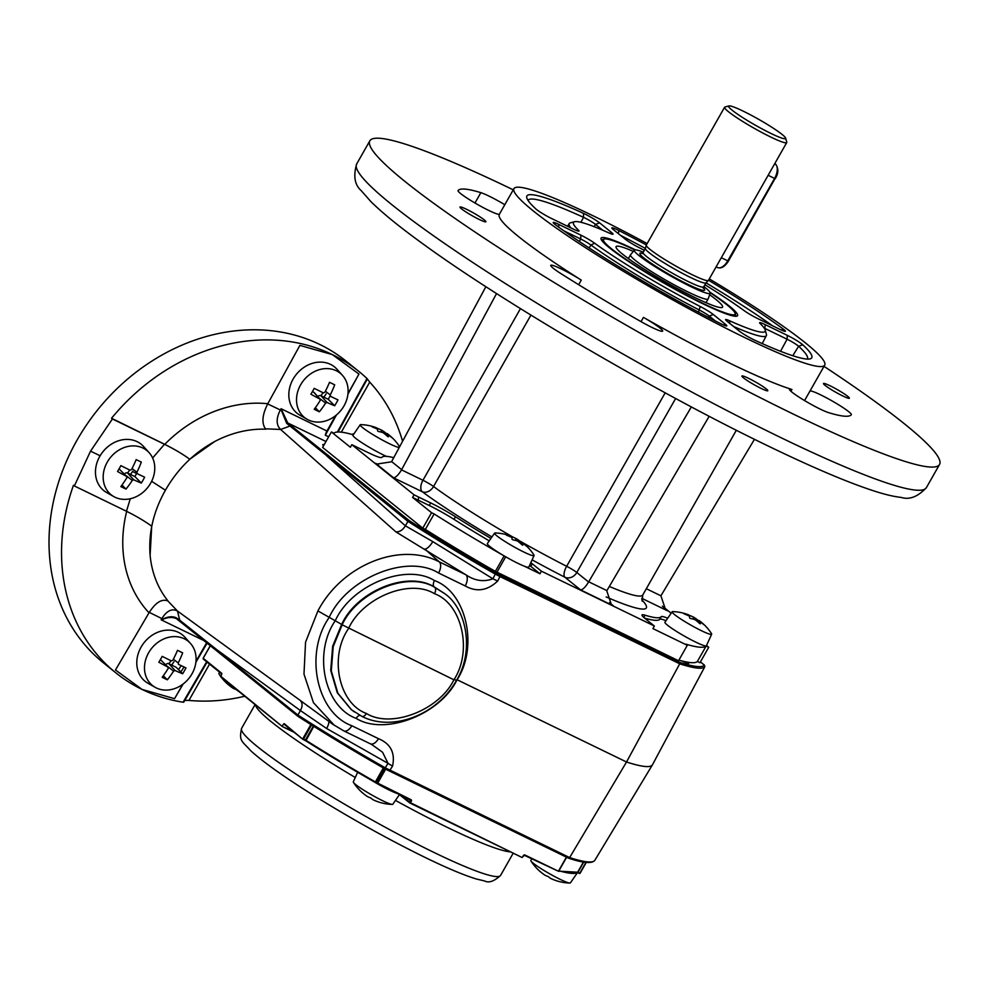 <?xml version="1.0" encoding="UTF-8"?>
<svg xmlns="http://www.w3.org/2000/svg" width="989" height="989" viewBox="0 0 989 989"><rect width="100%" height="100%" fill="white"/><g stroke="black" fill="none" stroke-linecap="round" stroke-linejoin="round"><path stroke-width="1.48" d="M326.147 393.857L323.91 397.17M337.385 432.02L366.981 378.527A193.584 162.95 128.9 0 0 358.686 371.283A193.584 162.95 128.9 0 0 332.316 354.581A193.584 162.95 128.9 0 0 111.534 418.273L112.412 418.977L90.543 451.132L74.36 485.958L73.483 485.253A193.584 162.95 128.9 0 0 115.713 672.73A193.584 162.95 128.9 0 0 142.082 689.444L115.478 669.998L149.005 612.809A126.938 106.837 -51.1 0 1 126.691 511.362M115.713 672.73L103.19 662.642A193.584 162.95 -51.1 0 1 86.785 424.541A193.584 162.95 -51.1 0 1 319.793 344.481A193.584 162.95 -51.1 0 1 346.175 361.195L358.686 371.283M173.953 661.777L171.666 665.078M132.786 471.147L130.523 474.448M334.542 725.518L313.451 702.66L303.982 674.102L305.552 642.17L317.914 610.918L341.662 624.418L332.663 646.225L330.722 670.406L337.274 692.733L351.169 709.509M444.63 593.573L434.159 586.885C407.653 570.332 356.782 590.977 341.662 624.418M354.421 711.969L351.478 709.756L337.879 693.215L331.29 670.876L333.206 646.658L342.157 624.813C357.338 591.422 408.284 570.838 434.777 587.379L444.939 593.82C466.153 608.495 474.918 650.589 456.325 680.63L456.325 680.63C437.286 714.787 392.423 732.181 361.9 716.37A5.365 2.843 -64.1 0 0 366.424 713.477C390.976 728.806 439.153 710.275 453.914 679.802C472.779 651.071 462.073 603.673 434.468 593.709C409.842 578.33 362.518 597.541 348.499 628.621C328.892 656.745 338.757 703.463 366.424 713.477M342.157 624.813L453.914 679.802L455.756 679.962M244.753 696.231A193.584 162.95 -51.1 0 1 188.936 700.41L184.782 700.41M317.914 610.918C342.107 564.707 400.224 541.453 439.277 561.851L465.893 574.782L395.884 531.872L280.604 429.461C276.104 424.961 276.018 418.471 280.357 409.99L281.061 408.729L287.737 422.958L409.298 520.647A225.158 23.143 29.6 0 0 495.934 572.977L679.517 662.284A222.228 22.846 29.6 0 0 704.353 665.09L704.836 666.66L652.394 764.917L594.71 860.504C591.657 863.83 582.917 863.051 568.502 858.155L384.733 768.737A225.158 23.143 -150.4 0 1 298.085 716.407L297.899 715.047A226.345 23.266 29.6 0 0 385.228 767.81L384.721 768.75C353.617 750.972 324.713 733.517 297.998 716.37L298.085 716.407M371.691 744.47L382.558 752.233L388.047 763.372L385.228 767.81L569.639 857.587L568.316 858.056A222.228 22.846 -150.4 0 0 568.7 858.18M444.321 593.326L444.939 593.82M281.061 408.729L326.951 431.019A8.938 4.735 -64.1 0 0 325.294 435.222L328.669 436.779M152.615 458.006L164.495 444.271C174.596 449.29 183.014 454.285 189.752 459.242C183.237 454.408 174.905 449.439 164.743 444.345A126.938 106.837 -51.1 0 1 267.796 403.71L299.89 345.384L332.316 354.581L358.958 374.065L347.93 394.104M325.294 435.222L336.458 414.96M367.29 378.898L369.738 382.125A193.584 162.95 -51.1 0 1 402.585 441.267M324.182 444.691A17.864 1.842 29.6 0 0 323.514 445.854M433.479 534.505A17.864 1.842 29.6 0 0 455.706 548.116A17.864 1.842 29.6 0 0 455.768 548.141M681.928 660.961A17.864 1.842 29.6 0 0 688.406 662.321M438.609 573.027A9.531 5.056 115.9 0 0 439.277 561.851L424.813 549.031A9.531 3.115 122.9 0 0 432.799 541.626L492.905 578.788A9.531 0.964 26.9 0 0 497.677 581.038C487.429 590.717 476.611 592.349 465.238 585.945L438.609 573.027C407.233 553.395 346.892 577.959 329.09 617.593C304.031 653.395 316.579 712.995 351.849 725.753L378.478 738.684C390.643 743.728 395.34 752.852 392.571 766.055L389.876 770.307M395.884 531.872C399.556 532.094 402.733 530.079 405.391 525.814L432.799 541.626M465.238 585.945A9.531 5.056 115.9 0 0 465.893 574.782C474.757 580.827 483.757 582.162 492.905 578.788L495.279 574.102A226.345 23.266 -150.4 0 1 407.938 521.339L405.453 525.715M500.026 575.141A1.187 0.63 115.9 0 1 499.952 576.55L495.279 574.102L495.934 572.977M265.312 428.806L280.604 429.461L290.024 426.024L286.699 423.341L281.408 410.497L267.141 403.66M409.298 520.647L407.938 521.339L290.024 426.024L291.359 425.641M325.974 441.514L287.737 422.958A1.187 0.766 124.5 0 0 286.699 423.341M679.517 662.284L679.715 663.817L626.532 762A226.345 23.266 29.6 0 0 652.394 764.917M700.41 661.925L704.539 665.226L700.422 661.901M457.091 679.74C439.932 714.8 384.486 736.026 356.176 718.385C324.305 706.814 312.833 653.099 335.32 620.61C351.602 584.845 406.083 562.84 434.468 580.555C466.276 592.052 478.701 646.546 457.091 679.74L626.532 762L569.639 857.587A223.415 22.97 29.6 0 0 594.76 860.418M392.571 766.055A9.531 0.989 32.3 0 1 388.047 763.372L326.642 728.51L300.433 710.572C302.696 706.183 302.597 702.771 300.162 700.373L332.774 724.269L343.801 730.883A9.531 5.056 -64.1 0 0 351.849 725.753M326.642 728.51A9.531 3.152 120.4 0 0 328.978 721.5M370.022 743.567A9.531 5.056 -64.1 0 0 370.43 743.815L370.43 743.815A9.531 5.056 -64.1 0 0 378.478 738.684M74.36 485.958L126.456 511.251L130.288 498.753M136.618 473.508L132.575 471.543M100.124 455.781L90.543 451.132M164.495 444.271L112.412 418.977M189.752 459.242L214.749 441.502C193.943 452.814 177.501 469.058 165.423 490.223C153.468 511.35 148.362 533.034 150.118 555.274L151.713 526.21C144.987 521.277 136.569 516.283 126.456 511.251M151.638 481.297L165.423 490.223M167.636 600.731L177.464 611.017L300.162 700.373M150.118 555.274A106.639 89.764 128.9 0 0 168.105 601.077C162.048 598.432 155.681 602.338 149.005 612.809M183.163 683.98L174.559 698.667L142.082 689.444A193.584 162.95 128.9 0 0 183.089 702.227L206.664 661.777M207.121 643.122L195.871 662.309M206.664 642.751L195.97 661.369M182.854 684.215L174.559 698.667M176.24 617.779L179.726 620.177L177.464 611.017C172.012 608.173 166.82 610.695 161.862 618.582L162.901 619.102C167.932 616.53 172.383 616.098 176.24 617.779A1.187 0.766 124.5 0 0 176.524 618.718C172.568 616.889 168.043 617.087 162.938 619.312L161.145 619.819L161.862 618.582L148.721 612.117M179.726 620.177L180.146 621.413L179.726 620.177L216.789 649.674A1.187 1.001 128.9 0 0 216.95 651.046L297.998 716.37M176.438 618.669L216.95 651.046A1.187 1.001 128.9 0 0 217.11 651.145L176.524 618.718M300.372 710.683L297.899 715.047L216.789 649.674L300.433 710.572M326.951 431.019L335.568 415.677M347.992 393.585L358.958 374.065M164.743 444.345L111.534 418.273M267.796 403.71C262.122 414.96 261.43 423.453 265.744 429.201A106.639 89.764 128.9 0 0 214.749 441.502M687.714 663.236A17.864 1.842 29.6 0 0 686.255 661.95M203.202 658.278L221.635 673.225A1.187 0.63 115.9 0 1 221.548 674.659L220.671 676.204L282.57 726.705L220.745 676.884L221.548 674.659M282.409 725.963L283.287 724.418A1.187 0.63 115.9 0 1 284.375 723.787L302.993 739.401L284.449 724.48M284.375 723.787L302.906 739.352M310.855 724.541L302.832 738.672L305.898 740.279A214.44 22.042 29.6 0 0 375.387 781.928L375.956 782.929L375.14 782.398A213.847 21.981 -150.4 0 1 305.848 740.86L375.882 782.88M282.607 726.717L294.252 732.379L282.57 726.705L292.447 730.92M557.153 870.654L524.343 855.3L522.093 857.475M579.962 873.287L577.292 872.582M558.97 870.777A214.44 22.042 29.6 0 0 577.65 872.211L558.748 871.173M383.744 768.193L375.795 782.188L411.028 799.705A1.187 1.001 -51.1 0 1 411.35 801.177L409.941 803.043L410.571 800.076L375.956 782.929M401.571 795.688L410.472 802.722L521.969 857.438L409.941 803.043L400.78 795.304M411.35 801.177L408.605 799.112M567.105 856.35L385.154 767.946M522.513 857.117L523.391 855.572A1.187 1.001 -51.1 0 1 524.887 854.991L558.649 871.334L566.573 857.216M577.217 872.632A23.823 2.448 -150.4 0 0 577.588 872.471A23.823 2.448 -150.4 0 0 577.625 872.249L580.061 873.312L586.156 862.408M305.799 740.835L302.993 739.401M313.797 726.383L305.824 740.848M375.14 782.398L383.324 767.946M761.11 388.417A14.897 1.533 29.6 0 0 767.798 390.729A14.897 1.533 29.6 0 0 761.765 385.759A14.897 1.533 29.6 0 0 748.586 378.33A14.897 1.533 29.6 0 0 741.898 376.018A14.897 1.533 29.6 0 0 747.931 380.988A14.897 1.533 29.6 0 0 761.11 388.417M479.195 219.447A14.897 1.533 29.6 0 0 485.883 221.759A14.897 1.533 29.6 0 0 479.863 216.789A14.897 1.533 29.6 0 0 466.684 209.359A14.897 1.533 29.6 0 0 459.996 207.047A14.897 1.533 29.6 0 0 466.017 212.017A14.897 1.533 29.6 0 0 479.195 219.447M842.702 395.921A14.897 1.533 29.6 0 0 849.39 398.233A14.897 1.533 29.6 0 0 843.357 393.276A14.897 1.533 29.6 0 0 830.179 385.834A14.897 1.533 29.6 0 0 823.491 383.522A14.897 1.533 29.6 0 0 829.524 388.492A14.897 1.533 29.6 0 0 842.702 395.921M588.715 581.792L606.9 590.606A9.531 5.056 -64.1 0 0 606.764 590.829L611.301 604.39L613.365 605.824L580.654 589.938C582.917 589.605 585.562 586.959 588.591 582.002A9.531 5.056 115.9 0 1 588.715 581.792L691.348 406.899M663.631 607.679L667.501 610.806L665.449 609.372L660.912 595.811A9.531 8.023 -51.1 0 1 661.035 595.588L754.471 439.301M824.01 366.363A327.619 33.675 -150.4 0 1 939.55 464.459A327.619 33.675 -150.4 0 1 792.412 413.649A327.619 33.675 -150.4 0 1 502.461 250.069A327.619 33.675 -150.4 0 1 369.837 140.821A327.619 33.675 -150.4 0 1 513.254 189.826M709.286 278.886A178.7 18.371 -150.4 0 1 824.702 365.151L810.065 390.902A178.7 18.371 -150.4 0 1 809.929 391.125A23.823 2.448 -150.4 0 1 820.61 394.846A23.823 2.448 -150.4 0 1 841.701 406.739A23.823 2.448 -150.4 0 1 851.344 414.688A226.345 23.266 -150.4 0 1 828.535 412.623A23.823 2.448 -150.4 0 1 804.601 400.594A23.823 2.448 -150.4 0 1 789.519 389.27A23.823 2.448 -150.4 0 1 791.929 389.468A178.7 18.371 -150.4 0 1 729.808 363.186A178.7 18.371 -150.4 0 1 643.456 317.382A23.823 2.448 -150.4 0 1 662.667 331.117A23.823 2.448 -150.4 0 1 640.452 321.314A226.345 23.266 -150.4 0 1 561.703 274.114A23.823 2.448 -150.4 0 1 550.774 265.349A23.823 2.448 -150.4 0 1 561.48 269.045A23.823 2.448 -150.4 0 1 581.285 280.11A178.7 18.371 -150.4 0 1 499.309 214.378L513.946 188.615A178.7 18.371 -150.4 0 1 594.204 216.331A178.7 18.371 -150.4 0 1 647.14 243.578M824.702 365.151A178.7 18.371 -150.4 0 1 744.445 337.434A178.7 18.371 -150.4 0 1 586.292 248.202A178.7 18.371 -150.4 0 1 513.946 188.615M499.408 214.205A23.823 2.448 -150.4 0 1 477.131 204.253A23.823 2.448 -150.4 0 1 458.043 190.593A226.345 23.266 -150.4 0 1 480.852 192.657A23.823 2.448 -150.4 0 1 489.135 196.168A23.823 2.448 -150.4 0 1 504.81 204.698M709.904 292.163A78.49 8.073 -150.4 0 1 737.485 315.775A78.49 8.073 -150.4 0 1 702.314 303.475A78.49 8.073 -150.4 0 1 633.38 264.632A78.49 8.073 -150.4 0 1 601.015 238.25A78.49 8.073 -150.4 0 1 635.42 249.846M646.361 244.938A163.803 16.838 29.6 0 0 618.867 230.536A12.511 1.286 29.6 0 0 617.47 229.831A12.511 1.286 29.6 0 0 611.845 228.039A12.511 1.286 29.6 0 0 613.18 229.448L625.357 239.251A12.511 1.286 29.6 0 0 638.399 247.25A110.199 11.324 -150.4 0 1 644.334 250.328M584.746 213.958A12.511 1.286 29.6 0 0 583.448 213.34A163.803 16.838 29.6 0 0 526.803 197.911A163.803 16.838 29.6 0 0 535.877 208.963A12.511 1.286 29.6 0 0 551.318 218.384L573.41 229.114A12.511 1.286 29.6 0 0 578.899 231.129A12.511 1.286 29.6 0 0 578.466 230.177A110.199 11.324 -150.4 0 1 574.597 221.721A110.199 11.324 -150.4 0 1 609.026 232.984A12.511 1.286 29.6 0 0 612.933 234.257A12.511 1.286 29.6 0 0 611.721 232.638L599.557 222.822A12.511 1.286 29.6 0 0 584.746 213.958M602.771 230.227L595.539 224.404A9.309 0.952 29.6 0 0 584.524 217.803A9.309 0.952 29.6 0 0 583.559 217.345A160.614 16.504 29.6 0 0 528.077 200.359A160.614 16.504 29.6 0 0 528.039 200.433M570.752 227.816A113.389 11.658 -150.4 0 1 569.182 223.601A113.389 11.658 -150.4 0 1 570.282 222.884L574.597 221.721M772.57 325.801A160.614 16.504 29.6 0 0 706.022 282.842L703.723 286.884A34.85 3.585 -150.4 0 1 688.072 281.482A34.85 3.585 -150.4 0 1 657.228 264.075A34.85 3.585 -150.4 0 1 643.122 252.455L641.886 253.369L643.579 253.691M643.122 252.455L645.409 248.424A160.614 16.504 29.6 0 0 620.462 235.32M704.934 284.745A110.199 11.324 -150.4 0 1 744 310.534A12.511 1.286 29.6 0 0 757.735 318.594L779.814 329.325A12.511 1.286 29.6 0 0 785.315 331.34A12.511 1.286 29.6 0 0 783.263 329.065A163.803 16.838 29.6 0 0 708.52 280.246M807.333 359.094A160.614 16.504 29.6 0 0 807.383 359.032A160.614 16.504 29.6 0 0 798.605 346.237A9.309 0.952 29.6 0 0 787.096 339.215L765.016 328.496A9.309 0.952 29.6 0 0 764.25 328.138M765.202 330.005A110.199 11.324 -150.4 0 1 729.622 320.782A12.511 1.286 29.6 0 0 725.592 319.731A12.511 1.286 29.6 0 0 726.927 321.128L739.104 330.944A12.511 1.286 29.6 0 0 755.2 340.426A163.803 16.838 29.6 0 0 810.127 358.871A163.803 16.838 29.6 0 0 802.784 344.802A12.511 1.286 29.6 0 0 787.331 335.37L765.239 324.652A12.511 1.286 29.6 0 0 759.614 322.859A12.511 1.286 29.6 0 0 760.182 323.588A110.199 11.324 -150.4 0 1 765.202 330.005L766.413 334.307A113.389 11.658 -150.4 0 1 766.364 335.617A113.389 11.658 -150.4 0 1 733.591 326.494M715.307 320.943L709.286 316.084A9.309 0.952 29.6 0 0 699.569 310.138A113.389 11.658 -150.4 0 1 590.915 245.012A9.309 0.952 29.6 0 0 580.691 239.004L563.928 230.87M700.249 306.516A110.199 11.324 -150.4 0 1 594.649 243.22A12.511 1.286 29.6 0 0 580.914 235.159L558.834 224.441A12.511 1.286 29.6 0 0 553.21 222.649A12.511 1.286 29.6 0 0 555.385 224.701A163.803 16.838 29.6 0 0 719.782 323.23A12.511 1.286 29.6 0 0 726.68 325.95A12.511 1.286 29.6 0 0 725.469 324.318L713.292 314.514A12.511 1.286 29.6 0 0 700.249 306.516L698.469 312.128M489.234 540.859A160.824 16.529 -150.4 0 1 454 519.349A29.781 3.066 29.6 0 0 429.238 505.503L430.709 502.931L414.07 494.846L412.598 497.43L431.563 512.71L422.785 528.163L425.357 529.412A214.44 22.042 29.6 0 0 495.365 571.37L678.528 660.763L687.318 645.298L652.913 628.596L654.372 626.025L645.199 618.632A29.781 3.066 29.6 0 1 642.022 614.948A29.781 3.066 29.6 0 1 645.051 615.195A160.824 16.529 -150.4 0 0 661.245 616.679A29.781 3.066 29.6 0 1 667.699 618.224M490.915 538.424A160.824 16.529 -150.4 0 1 455.459 516.777A29.781 3.066 29.6 0 0 430.709 502.931M524.553 566.289L539.969 573.768L541.428 571.185L532.255 563.792A29.781 3.066 29.6 0 0 530.821 562.679M539.969 573.768L530.796 566.376L532.255 563.792M431.563 512.71L434.134 513.959A214.44 22.042 -150.4 0 0 504.143 555.917L509.941 559.193M530.796 566.376A29.781 3.066 29.6 0 0 529.572 565.411M429.238 505.503L412.598 497.43M353.258 434.801A214.44 22.042 -150.4 0 0 333.973 433.219L331.402 431.97L350.366 447.251L351.824 444.679L368.464 452.764A29.781 3.066 29.6 0 0 381.816 457.413A160.824 16.529 -150.4 0 1 393.733 457.684M353.592 434.319L352.467 434.567M353.481 434.48L352.813 433.948M665.993 620.696A29.781 3.066 29.6 0 0 659.774 619.262A160.824 16.529 -150.4 0 1 644.482 618.038M687.318 645.298L685.896 644.16A214.44 22.042 -150.4 0 0 706.158 646.027L708.73 647.276L706.505 645.483M678.887 660.133A214.44 22.042 29.6 0 0 697.381 661.48L699.952 662.729L708.73 647.276M706.158 646.027L697.381 661.48M671.148 613.229L662.358 606.133M331.402 431.97L322.624 447.424L422.785 528.163M351.824 444.679L414.07 494.846M434.134 513.959L425.357 529.412M504.143 555.917L495.365 571.37M505.564 557.067L496.787 572.52M541.428 571.185L654.372 626.025M530.92 315.095L433.541 486.514A9.531 7.183 -53.6 0 1 422.266 491.743L393.585 477.823L375.56 463.285L376.957 464.051L391.508 461.801A9.531 8.023 128.9 0 0 391.632 461.591L401.645 469.664L496.552 293.56M401.645 469.664A9.531 8.023 -51.1 0 1 401.534 469.874L422.946 480.271L520.449 308.63M391.632 461.591L485.883 286.699M606.9 590.606L709.187 416.282M393.585 477.823C395.847 477.477 398.493 474.831 401.534 469.874M577.452 872.657L570.381 882.905A22.71 2.337 -150.4 0 1 569.812 883.066A22.71 2.337 -150.4 0 1 553.012 875.661A22.71 2.337 -150.4 0 1 533.195 863.162A22.71 2.337 -150.4 0 1 531.031 861.048A22.71 2.337 -150.4 0 1 530.883 860.467L531.625 858.835M540.464 871.804A47.249 22.438 -57.2 0 1 539.784 871.26A47.249 22.438 -57.2 0 1 539.475 870.975L539.907 871.321A47.249 46.99 -164.6 0 0 544.791 875.067A47.249 24.552 -64 0 0 547.721 876.353L548.623 876.86A47.249 22.438 122.8 0 0 550.997 878.578A47.249 46.99 -164.6 0 0 556.745 880.828L557.215 880.989A47.249 24.552 116 0 1 557.079 880.939A47.249 24.552 116 0 1 556.411 880.717M399.432 794.649L392.806 804.242A22.71 2.337 -150.4 0 1 392.225 804.416A22.71 2.337 -150.4 0 1 375.56 797.072A22.71 2.337 -150.4 0 1 355.731 784.598A22.71 2.337 -150.4 0 1 353.456 782.386A22.71 2.337 -150.4 0 1 353.308 781.804L357.659 772.285M363.012 793.24A47.249 21.919 -57.3 0 1 362.308 792.684A47.249 21.919 -57.3 0 1 361.962 792.362L362.394 792.708A47.249 46.965 -170.9 0 0 367.278 796.454A47.249 25.046 -64.1 0 0 370.269 797.764L371.172 798.271A47.249 21.919 122.7 0 0 373.496 799.953A47.249 46.965 -170.9 0 0 379.232 802.19L379.702 802.351A47.249 25.046 115.9 0 1 379.628 802.326A47.249 25.046 115.9 0 1 379.022 802.116M399.21 793.969A23.823 2.448 -150.4 0 1 373.1 781.236M227.569 684.017L227.989 684.376A47.249 46.965 -170.9 0 0 232.885 688.109A47.249 25.046 -64.1 0 0 235.877 689.432L236.767 689.939A47.249 21.919 122.7 0 0 238.881 691.496M220.782 675.808A22.71 2.337 -150.4 0 1 219.051 674.053A22.71 2.337 -150.4 0 1 218.903 673.472L219.521 672.137M228.607 684.907A47.249 21.919 -57.3 0 1 227.903 684.339A47.249 21.919 -57.3 0 1 227.557 684.029M672.223 612.302A22.71 2.337 29.6 0 0 692.498 626.037A22.71 2.337 29.6 0 0 711.647 634.221A22.71 2.337 29.6 0 0 711.561 633.739A22.71 2.337 29.6 0 0 711.499 633.64A47.657 47.657 0 0 0 699.421 620.771A47.249 7.9 118.6 0 1 699.47 620.808A47.249 44.072 104.1 0 1 703.908 624.566L704.007 624.751A47.249 36.173 126.7 0 0 700.15 622.019A47.249 7.9 118.6 0 1 700.311 623.812L699.594 623.49A47.249 44.072 -75.9 0 0 695.143 619.72A47.249 36.173 126.7 0 0 690.433 618.496L689.617 617.989A47.249 7.9 -61.4 0 0 689.457 616.196A47.249 44.072 -75.9 0 0 684.153 613.922L684.054 613.749A47.249 36.173 -53.3 0 1 688.764 614.973A47.249 7.9 -61.4 0 0 688.418 614.775A47.657 47.657 0 0 0 672.718 611.61A22.71 2.337 29.6 0 0 672.149 611.783A22.71 2.337 29.6 0 0 672.223 612.302M672.149 611.783L664.942 622.217A23.823 2.448 29.6 0 0 665.028 622.761A23.823 2.448 29.6 0 0 686.292 637.176A23.823 2.448 29.6 0 0 706.381 645.755L711.647 634.221M698.518 622.477L699.47 620.808M697.727 621.784L698.457 620.511A47.249 7.9 118.6 0 1 699.421 620.771M692.794 619.003L693.771 617.272A47.249 36.173 -53.3 0 1 697.628 619.992L698.457 620.511M696.973 621.141L697.628 619.992M688.381 615.653L688.764 614.973M688.703 615.084A47.249 44.072 104.1 0 1 693.771 617.272M699.421 623.317L700.15 622.019M376.401 428.67L376.797 427.977A47.249 7.9 -61.4 0 0 376.438 427.78A47.657 47.657 0 0 0 360.75 424.627A22.71 2.337 29.6 0 0 360.181 424.788A22.71 2.337 29.6 0 0 360.256 425.307A22.71 2.337 29.6 0 0 378.935 438.152A22.71 2.337 29.6 0 0 399.272 447.424M391.904 437.633L392.04 437.756A47.249 36.173 126.7 0 0 388.17 435.036A47.249 7.9 118.6 0 1 388.343 436.829L387.614 436.495A47.249 44.072 -75.9 0 0 383.163 432.725A47.249 36.173 126.7 0 0 378.466 431.501L377.637 430.994A47.249 7.9 -61.4 0 0 377.477 429.201A47.249 44.072 -75.9 0 0 372.185 426.927L372.087 426.754A47.249 36.173 -53.3 0 1 376.797 427.977M380.814 432.008L381.803 430.277A47.249 36.173 -53.3 0 1 385.661 433.009L386.476 433.516A47.249 7.9 118.6 0 1 387.453 433.775A47.249 7.9 118.6 0 1 387.49 433.812A47.249 44.072 104.1 0 1 391.941 437.571M360.181 424.788L352.974 435.222A23.823 2.448 29.6 0 0 353.048 435.766A23.823 2.448 29.6 0 0 365.584 445.062A23.823 2.448 29.6 0 0 386.378 456.349M386.538 435.481L387.49 433.812M385.759 434.789L386.476 433.516M376.722 428.089A47.249 44.072 104.1 0 1 381.803 430.277M387.441 436.322L388.17 435.036M511.128 536.421A47.249 44.072 104.1 0 1 516.196 538.622A47.249 36.173 -53.3 0 1 520.053 541.342L520.882 541.848A47.249 7.9 118.6 0 1 521.846 542.108A47.249 7.9 118.6 0 1 521.895 542.145A47.249 44.072 104.1 0 1 526.333 545.903L526.432 546.089A47.249 36.173 126.7 0 0 522.575 543.369A47.249 7.9 118.6 0 1 522.736 545.162L522.019 544.828A47.249 44.072 -75.9 0 0 517.568 541.057A47.249 36.173 126.7 0 0 512.858 539.833L512.042 539.326A47.249 7.9 -61.4 0 0 511.882 537.534A47.249 44.072 -75.9 0 0 506.578 535.259L506.479 535.086A47.249 36.173 -53.3 0 1 511.189 536.31A47.249 7.9 -61.4 0 0 510.843 536.112A47.657 47.657 0 0 0 495.143 532.96A22.71 2.337 29.6 0 0 494.574 533.12A22.71 2.337 29.6 0 0 494.648 533.64A22.71 2.337 29.6 0 0 514.923 547.374A22.71 2.337 29.6 0 0 534.072 555.558A22.71 2.337 29.6 0 0 533.986 555.076A22.71 2.337 29.6 0 0 533.924 554.99A47.657 47.657 0 0 0 521.846 542.108M522.711 545.211L522.019 544.828M494.574 533.12L487.367 543.554A23.823 2.448 29.6 0 0 487.453 544.098A23.823 2.448 29.6 0 0 508.717 558.513A23.823 2.448 29.6 0 0 528.806 567.093L534.072 555.558M510.806 537.002L511.189 536.31M515.22 540.353L516.196 538.622M520.943 543.814L521.895 542.145M521.846 544.655L522.575 543.369M770.901 133.428A32.761 3.363 29.6 0 0 785.625 138.126A32.761 3.363 29.6 0 0 743.357 111.225A32.761 3.363 29.6 0 0 728.967 105.934A32.761 3.363 29.6 0 0 740.674 116.269A32.761 3.363 29.6 0 0 770.901 133.428M785.625 138.126L786.762 142.132A35.74 3.672 -150.4 0 1 786.737 142.552A35.74 3.672 -150.4 0 1 770.691 137.014A35.74 3.672 -150.4 0 1 739.055 119.162A35.74 3.672 -150.4 0 1 724.591 107.245A35.74 3.672 -150.4 0 1 724.937 107.01L728.967 105.934M786.737 142.552L708.445 280.369A35.74 3.672 -150.4 0 1 708.384 280.443A35.74 3.672 -150.4 0 1 692.399 274.818A35.74 3.672 -150.4 0 1 661.134 257.214A35.74 3.672 -150.4 0 1 646.262 245.161A35.74 3.672 -150.4 0 1 646.299 245.062L724.591 107.245M706.035 282.805A34.85 3.585 -150.4 0 1 705.973 282.891A34.85 3.585 -150.4 0 1 690.384 277.402A34.85 3.585 -150.4 0 1 659.898 260.231A34.85 3.585 -150.4 0 1 645.397 248.474L646.262 245.161M643.283 252.17A43.59 4.475 29.6 0 0 634.394 250.13A43.59 4.475 29.6 0 0 651.702 264.545A43.59 4.475 29.6 0 0 690.582 286.501A43.59 4.475 29.6 0 0 710.189 293.189A43.59 4.475 29.6 0 0 703.884 286.6M710.189 293.189L708.173 298.851A44.641 4.586 -150.4 0 1 708.149 298.938A44.641 4.586 -150.4 0 1 688.097 292.015A44.641 4.586 -150.4 0 1 648.586 269.713A44.641 4.586 -150.4 0 1 630.512 254.828A44.641 4.586 -150.4 0 1 630.549 254.766L634.394 250.13M180.752 671.865A25.912 21.807 128.9 0 0 183.991 666.982M165.62 678.998A25.912 21.807 128.9 0 0 166.276 678.751M178.465 669.565A25.912 21.807 128.9 0 0 181.123 665.622M300.631 384.808A28.434 23.934 128.9 0 0 307.183 419.324A28.434 23.934 128.9 0 0 344.011 405.873A28.434 23.934 128.9 0 0 342.54 375.461A28.434 23.934 128.9 0 0 300.631 384.808M317.865 396.651A2.596 2.176 -51.1 0 1 320.893 395.711L327.087 402.498A59.538 10.471 32.3 0 0 334.678 405.75A58.623 35.258 -64.9 0 0 336.384 402.857A58.623 35.258 -64.9 0 0 338.003 399.902A59.538 1.731 26.9 0 1 330.573 396.366L330.252 394.932A59.538 35.814 115.1 0 0 334.69 384.82A58.623 1.706 -153.1 0 1 329.522 382.31A59.538 27.074 116.6 0 1 324.837 392.299L323.391 392.88A59.538 1.731 -153.1 0 1 314.205 388.343A58.623 26.654 -63.4 0 1 312.586 391.31A58.623 26.654 -63.4 0 1 310.88 394.203A59.538 10.471 -147.7 0 0 319.904 399.012L320.213 400.446L319.904 399.012L313.723 392.225A2.596 2.176 -51.1 0 1 314.292 392.658L320.164 399.222M327.087 402.498L325.628 403.079A59.538 35.814 -64.9 0 1 319.36 411.795A58.623 10.31 -147.7 0 1 314.205 409.285A59.538 27.074 -63.4 0 0 320.213 400.446M342.54 375.461L337.026 369.293A29.781 25.071 128.9 0 0 293.127 379.084A29.781 25.071 128.9 0 0 299.988 415.232L307.183 419.324M315.343 407.74L319.36 411.795M330.054 396.07L328.237 399.272L334.678 405.75M328.237 399.272L320.893 395.711M312.413 391.595L313.723 392.225M320.807 395.662A14.897 12.536 128.9 0 0 323.02 392.695M107.282 462.11A28.434 23.934 128.9 0 0 113.834 496.614A28.434 23.934 128.9 0 0 150.662 483.164A28.434 23.934 128.9 0 0 149.191 452.752A28.434 23.934 128.9 0 0 107.282 462.11M141.328 483.052A58.623 35.258 -64.9 0 0 143.034 480.159A58.623 35.258 -64.9 0 0 144.641 477.193A59.538 1.731 26.9 0 1 137.211 473.657L136.902 472.235A59.538 35.814 115.1 0 0 141.328 462.11A58.623 1.706 -153.1 0 1 136.173 459.613A59.538 27.074 116.6 0 1 131.488 469.602L130.041 470.171A59.538 1.731 -153.1 0 1 120.856 465.646A58.623 26.654 -63.4 0 1 119.224 468.601A58.623 26.654 -63.4 0 1 117.53 471.506A59.538 10.471 -147.7 0 0 126.543 476.315L126.864 477.749A59.538 27.074 -63.4 0 1 120.843 486.588A58.623 10.31 -147.7 0 0 126.011 489.085A59.538 35.814 -64.9 0 0 132.279 480.37L133.725 479.801A59.538 10.471 32.3 0 0 141.328 483.052L134.887 476.574L127.544 473.002L133.725 479.801M149.191 452.752L143.665 446.595A29.781 25.071 128.9 0 0 99.765 456.386A29.781 25.071 128.9 0 0 106.639 492.534L113.834 496.614M121.981 485.043L126.011 489.085M124.466 474.028A2.596 2.176 -51.1 0 1 127.544 473.002M136.705 473.372L134.887 476.574M119.063 468.885L126.543 476.315M127.457 472.965A14.897 12.536 128.9 0 0 129.67 469.998M148.597 652.827A28.434 23.934 128.9 0 0 155.149 687.33A28.434 23.934 128.9 0 0 191.977 673.88A28.434 23.934 128.9 0 0 190.506 643.468A28.434 23.934 128.9 0 0 148.597 652.827M165.781 664.744A2.596 2.176 -51.1 0 1 168.859 663.718L175.053 670.517A59.538 10.471 32.3 0 0 182.644 673.769A58.623 35.258 -64.9 0 0 184.35 670.876A58.623 35.258 -64.9 0 0 185.969 667.909A59.538 1.731 26.9 0 1 178.539 664.373L178.453 664.324M175.053 670.517L173.594 671.086A59.538 35.814 -64.9 0 1 167.326 679.802A58.623 10.31 -147.7 0 1 162.171 677.304A59.538 27.074 -63.4 0 0 168.179 668.465L167.87 667.031A59.538 10.471 -147.7 0 1 158.846 662.222A58.623 26.654 -63.4 0 0 160.552 659.317A58.623 26.654 -63.4 0 0 162.171 656.362A59.538 1.731 -153.1 0 0 171.357 660.887L172.803 660.318A59.538 27.074 116.6 0 0 177.488 650.329A58.623 1.706 -153.1 0 0 182.656 652.827A59.538 35.814 115.1 0 1 178.218 662.951L178.539 664.373M190.506 643.468L184.992 637.312A29.781 25.071 128.9 0 0 141.093 647.103A29.781 25.071 128.9 0 0 147.954 683.251L155.149 687.33M163.309 675.759L167.326 679.802M168.859 663.718L176.203 667.291L182.644 673.769M160.379 659.601L167.87 667.031M168.773 663.681A14.897 12.536 128.9 0 0 170.986 660.714M634.753 249.92A75.646 7.776 29.6 0 0 604.304 239.017A75.646 7.776 29.6 0 0 603.822 239.227A75.646 7.776 29.6 0 0 662.185 281.766A75.646 7.776 29.6 0 0 734.827 314.539A75.646 7.776 29.6 0 0 735.148 313.352A75.646 7.776 29.6 0 0 710.189 292.769M735.89 316.282A77.439 7.961 29.6 0 0 735.828 315.751L735.148 313.352M604.304 239.017L601.881 239.672A77.439 7.961 29.6 0 0 601.399 239.882M633.343 251.391A61.231 6.293 29.6 0 0 616.308 246.397A61.231 6.293 29.6 0 0 616.011 246.867A61.231 6.293 29.6 0 0 665.881 282.162A61.231 6.293 29.6 0 0 722.341 307.356A61.231 6.293 29.6 0 0 722.403 307.307A61.231 6.293 29.6 0 0 709.645 294.734M434.159 586.885A5.365 2.843 115.9 0 1 434.468 580.555M359.897 715.344A5.365 2.843 -64.1 0 0 356.176 718.385M361.615 716.172A5.365 2.843 -64.1 0 0 361.9 716.37L351.491 709.768M434.777 587.379A5.365 2.843 115.9 0 1 434.468 593.709M209.557 664.101L188.936 700.41M369.738 382.125L341.316 432.156M704.836 666.66A223.415 22.97 -150.4 0 1 679.715 663.817L499.952 576.55L497.677 581.038M328.323 455.373A1.187 1.001 128.9 0 0 326.827 455.966L405.391 525.814M418.335 500.211L418.545 497.022M343.393 730.636A9.531 5.056 -64.1 0 0 343.801 730.883L371.753 744.507M204.055 640.649L161.145 619.819M297.837 716.221L217.11 651.145M510.46 851.85A148.919 15.305 -150.4 0 1 447.745 827.583A148.919 15.305 -150.4 0 1 395.452 800.41M500.582 875.401C494.141 881.347 488.801 883.189 484.573 880.952L476.55 879.048C464.373 875.389 447.362 868.255 425.53 857.648C386.303 838.412 347.065 816.444 307.802 791.744C281.111 774.795 262.036 761.073 250.576 750.589C241.835 740.699 238.782 741.354 241.625 728.3A148.919 15.305 29.6 0 0 301.905 777.96A148.919 15.305 29.6 0 0 433.701 852.308A148.919 15.305 29.6 0 0 500.582 875.401L513.204 853.186M355.274 777.49A148.919 15.305 -150.4 0 1 255.483 704.873M210.348 645.718L203.178 658.34L221.635 673.225M400.866 795.737A30.375 3.128 29.6 0 0 399.556 794.711M583.436 862.037L577.65 872.211L579.257 873.534M376.834 783.028L384.894 768.836M385.611 769.244L377.538 783.449M558.377 871.247L566.4 857.129M583.72 862.087L577.922 872.31M579.801 873.213L585.945 862.396M408.692 798.568L410.484 800.027M305.416 740.007L313.315 726.087M311.547 724.986L303.536 739.092M926.384 487.651C917.829 496.787 909.435 500.038 901.202 497.418C893.636 496.577 884.426 494.376 873.584 490.828C847.091 482.187 811.388 466.969 766.475 445.186C654.347 391.112 500.323 300.743 420.671 242.218C398.592 226.16 381.964 212.586 370.788 201.496L361.072 190.494C354.668 184.807 353.197 175.98 356.658 164.001A327.619 33.675 29.6 0 0 489.295 273.248A327.619 33.675 29.6 0 0 779.245 436.829A327.619 33.675 29.6 0 0 926.384 487.651L939.55 464.459M578.676 284.708L581.285 280.11M641.033 321.635L643.456 317.382M474.98 203.005L480.852 192.657M804.564 400.57L809.929 391.125M580.889 222.29L583.559 217.345L583.448 213.34M594.154 226.691L595.539 224.404L599.557 222.822M578.466 230.177L576.958 230.672M609.879 233.355L611.721 232.638M781.248 329.992L783.263 329.065M618.867 230.536L618.372 233.627M764.769 328.966L765.239 324.652M780.544 351.293L787.096 339.215L787.331 335.37M792.807 355.731L798.605 346.237L802.784 344.802M729.746 323.391L729.622 320.782M708.495 317.407L709.286 316.084L713.292 314.514M579.344 241.477L580.691 239.004L580.914 235.159M589.147 247.955L590.915 245.012L594.649 243.22M558.674 227.099L558.834 224.441M725.469 324.318L723.627 325.047M790.916 391.248L791.929 389.468M454 519.349L455.459 516.777M643.777 617.42L645.051 615.195M659.774 619.262L661.245 616.679M491.941 536.94A143.553 14.761 -150.4 0 1 422.266 491.743A9.531 5.056 -64.1 0 1 422.946 480.271A9.531 0.977 -150.4 0 1 433.541 486.514A134.022 13.772 29.6 0 0 513.143 537.2M522.167 542.343A134.022 13.772 29.6 0 0 566.648 566.289L665.189 392.818M675.635 398.48L576.797 572.495L588.591 582.002M566.648 566.289A9.531 0.977 -150.4 0 1 576.797 572.495A9.531 8.023 128.9 0 1 564.843 577.205A9.531 3.795 117 0 1 566.648 566.289M519.287 540.723A134.022 13.772 29.6 0 0 521.351 541.885M609.323 586.465A134.022 13.772 29.6 0 0 642.751 595.007L642.182 601.225M646.312 588.715L660.912 595.811M667.501 610.806L641.737 598.296M641.774 599.767A143.553 14.761 -150.4 0 1 606.158 596.923M609.484 602.709L613.365 605.824M580.654 589.938L564.843 577.205A143.553 14.761 -150.4 0 1 532.107 559.861M375.56 463.285L378.404 464.669M385.005 434.159L385.661 433.009M519.398 542.491L520.053 541.342M520.152 543.122L520.882 541.848M703.476 288.034A37.223 3.832 -150.4 0 1 687.899 284.35A37.223 3.832 -150.4 0 1 650.663 262.913A37.223 3.832 -150.4 0 1 642.257 253.258M319.299 398.246L325.628 403.079M325.393 391.236L330.252 394.932M125.628 475.313L132.279 480.37M132.044 468.526L136.902 472.235M166.956 666.03L173.594 671.086M173.359 659.243L178.218 662.951M768.144 175.288L774.585 178.416A11.917 6.317 -64.1 0 0 775.438 164.075A11.917 6.317 -64.1 0 0 774.783 163.667L775.636 164.211C778.677 168.612 778.553 173.421 775.252 178.65L774.585 178.416L727.768 260.849L728.436 261.084C724.85 266.721 721.216 268.872 717.557 267.525A11.917 6.317 -64.1 0 0 727.768 260.849L721.315 257.721M775.104 178.465L728.436 261.084M367.376 378.948L338.028 431.995M307.06 705.54L308.111 706.294M183.756 702.178L207.097 662.123M241.625 728.3L255.1 704.564M203.252 659.02L221.709 673.905M210.274 645.656L203.104 658.266M220.745 676.884L282.483 726.643M409.854 802.994L399.519 794.699M409.965 803.056L522.007 857.451M566.648 857.253L558.649 871.334M586.254 862.42L580.061 873.312M408.729 798.593L410.571 800.076M369.837 140.821L356.658 164.001M569.182 223.601L567.55 226.258M766.364 335.617L762.21 343.579M736.348 430.24L642.751 595.007M557.079 880.939A47.657 47.657 0 0 0 569.812 883.066M531.031 861.048A47.657 47.657 0 0 0 539.784 871.26M379.628 802.326A47.657 47.657 0 0 0 392.225 804.416M353.456 782.386A47.657 47.657 0 0 0 362.308 792.684M219.051 674.053A47.657 47.657 0 0 0 220.609 676.34M221.4 677.416A47.657 47.657 0 0 0 227.903 684.339M399.519 446.645A47.657 47.657 0 0 0 387.453 433.775M705.973 282.891L708.384 280.443M708.149 298.938L706.01 302.683M630.512 254.828L628.374 258.574M703.723 286.884L703.575 288.405L702.425 287.131M716.135 266.845L717.557 267.525"/></g></svg>
